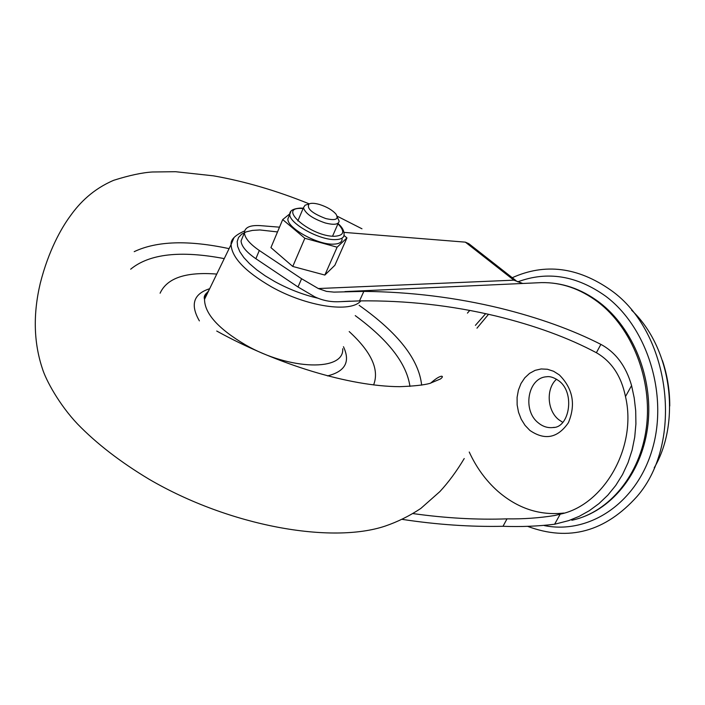 <?xml version="1.0" encoding="UTF-8"?>
<svg xmlns="http://www.w3.org/2000/svg" width="705" height="705" viewBox="0 0 705 705"><rect width="100%" height="100%" fill="white"/><g stroke="black" fill="none" stroke-linecap="round" stroke-linejoin="round"><path stroke-width="1.06" d="M562.696 422.313L558.757 419.704C547.08 410.601 545.846 388.64 556.527 379.219M544.348 525.604C589.38 534.61 637.047 503.062 652.513 448.6C668.269 394.306 647.243 327.261 605.665 296.197C576.716 275.584 547.406 270.799 517.726 281.868M512.271 277.708C544.947 262.956 577.721 267.054 610.583 289.993L610.706 290.081C670.358 331.694 684.493 441.894 637.161 496.338C605.357 531.79 568.812 541.784 527.534 526.318M413.077 513.592C445.71 518.166 477.021 519.92 507.01 518.854C523.18 519.127 539.034 518.016 554.553 515.54L560.211 514.157C603.612 505.414 637.461 447.34 625.485 396.562C621.29 376.1 611.587 361.489 596.386 352.72C568.336 337.765 534.98 325.56 496.32 316.104C451.508 305.397 405.904 300.33 359.515 300.894L339.792 301.687C330.909 302.181 322.537 300.55 314.686 296.779L298.012 286.997L255.871 258.717C246.353 252.143 241.418 246.221 241.057 240.934L244.406 232.765C244.785 238.008 249.746 243.912 259.299 250.487L255.871 258.717M469.239 452.028C476.324 467.468 485.815 480.51 497.704 491.138C517.602 508.42 539.669 515.725 563.877 513.046M298.012 286.997L301.59 278.739L318.308 288.539L326.486 291.385L333.95 292.117L363.833 291.394L359.515 300.894M402.379 519.4C437.126 524.67 470.667 526.97 503.009 526.291C520.651 526.961 537.853 526.274 554.606 524.247L568.741 520.607L579.149 516.36L589.274 510.72L598.898 503.661L607.789 495.21L615.729 485.463L622.524 474.562L628.014 462.709L632.103 450.142L634.729 437.109L635.91 423.899L635.698 410.751L634.209 397.911L631.583 385.582C626.014 366.159 615.782 352.421 600.88 344.375C572.204 329.764 538.664 317.717 500.25 308.226C455.915 297.484 410.442 291.87 363.833 291.394M301.59 278.739L259.299 250.487M242.802 236.668L241.057 240.934M279.506 227.177L260.506 225.644C250.116 224.983 244.75 227.354 244.406 232.765M344.014 232.377L465.362 242.15L468.807 243.674L515.945 280.59M488.539 314.298L476.968 328.177M216.761 274.078C185.9 271.654 167.014 278.034 160.097 293.209M373.588 384.948C379.563 369.773 371.438 351.98 349.195 331.57M319.435 204.459C326.82 206.821 332.319 210.019 335.933 214.047C339.079 219.308 335.686 220.815 325.772 218.568C311.874 213.236 306.322 208.354 309.098 203.921C311.249 202.943 314.694 203.128 319.435 204.459M337.466 217.431L339.14 221.132C338.559 224.578 333.914 225.186 325.199 222.947C312.509 218.576 305.265 213.492 303.458 207.693L305.071 205.217L306.807 204.653M289.156 215.845L287.878 218.885C286.926 227.918 317.611 244.97 333.456 244.15C339.07 243.983 341.951 242.326 342.11 239.171M344.005 235.47L346.948 237.902L334.849 265.3L324.855 275.056L292.76 266.455L304.851 238.272L282.696 219.572L270.931 247.614L292.76 266.455M304.851 238.272L337.113 247.199L346.948 237.902M289.817 213.844L282.696 219.572M324.855 275.056L337.113 247.199M553.91 427.397L553.161 427.512C569.428 427.776 575.544 392.28 558.554 380.621C553.91 377.448 549.926 376.162 546.622 376.77C527.834 377.677 522.097 410.521 538.347 422.903C542.903 426.631 547.847 428.164 553.161 427.512L554.201 427.336M529.869 430.42L525.049 425.362L521.215 419.211L518.527 412.266L517.135 404.864L517.091 397.364L518.404 390.129L521.004 383.502L524.793 377.818L529.57 373.359L535.13 370.345L541.184 368.953L547.441 369.261L553.584 371.262L559.294 374.884C572.918 388.552 575.95 404.494 568.389 422.709C557.734 438.113 544.894 440.687 529.869 430.42M654.214 467.82C681.656 421.017 671.063 347.415 631.618 310.191M571.843 520.255C609.058 512.376 640.325 475.02 646.406 427.353C652.539 379.731 632.156 327.966 597.919 301.987C580.03 288.636 561.136 282.185 541.22 282.626L538.312 282.758M560.211 514.157L554.606 524.247M631.583 385.582L625.485 396.562M600.88 344.375L596.386 352.72M507.01 518.854L503.009 526.291M318.308 288.539L513.875 280.167L465.362 242.15M522.555 283.481L513.875 280.167L522.766 283.472M475.399 325.357L485.674 313.663M349.724 301.167L341.511 301.59M469.777 310.429L467.433 313.108M134.214 251.659C156.766 240.96 188.385 239.956 229.09 248.645M277.514 231.927L259.881 229.953L252.487 230.403L246.353 231.822L241.656 234.192L238.563 237.453L237.188 241.542L237.611 246.353L239.841 251.747L243.842 257.572L249.526 263.661L256.735 269.821L265.247 275.867L274.818 281.595C288.847 289.244 303.097 294.752 317.558 298.118M360.819 300.876C351.143 313.187 306.631 306.719 271.319 286.759C245.084 271.487 231.672 257.404 231.081 244.529L234.042 237.541M359.145 305.318C398.087 332.875 418.92 359.48 421.643 385.142M409.949 386.402C406.697 363.604 388.455 340.013 355.241 315.62M343.458 346.719C350.544 361.78 345.221 371.509 327.481 375.906M208.768 290.548L205.798 294.54L204.52 299.325C204.679 313.619 218.347 328.821 245.543 344.904C289.887 370.504 344.578 371.376 342.7 348.737M199.392 320.89C190.042 304.639 193.461 293.914 209.649 288.724M224.252 258.62C180.515 250.293 149.328 253.818 130.672 269.195M338.065 223.591C342.242 227.177 344.251 230.87 344.084 234.668C343.934 237.814 341.061 239.453 335.457 239.603C319.603 240.37 288.874 223.3 289.799 214.32L290.812 211.562M303.115 208.495L301.317 208.424C276.307 207.288 311.636 237.056 334.84 236.263C344.163 235.514 345.203 231.372 337.959 223.829M558.254 514.676L554.553 515.54M344.912 291.597L541.22 282.626C561.814 282.229 581.132 288.75 599.162 302.207M599.647 302.577C633.249 328.38 653.05 377.827 648.01 424.128C642.969 470.394 613.835 508.693 576.496 519.1M336.109 292.055L335.201 292.099M350.006 301.15L341.202 301.617M662.418 360.511C667.344 375.263 669.785 390.438 669.75 406.027M361.973 228.79L337.166 216.179M309.204 203.86C276.668 190.694 244.776 181.352 213.527 175.845L175.624 171.712L152.492 171.985C142.216 172.602 129.306 175.36 113.761 180.277C93.086 189.055 79.568 202.89 70.385 215.845C61.335 228.032 48.513 250.724 40.291 283.216C33.029 313.787 33.673 342.084 42.221 368.098C45.834 380.242 59.502 405.023 77.576 424.04C96.55 443.595 120.396 462.004 149.116 479.259C230.121 526.538 331.694 544.093 385.221 526.071C397.708 521.797 409.587 515.91 420.832 508.428L439.867 491.596C448.618 482.123 456.734 471.099 464.225 458.541M244.653 230.923C235.126 235.109 230.606 239.638 231.081 244.529L204.52 299.325C203.604 296.735 204.829 294.205 208.195 291.729M216.726 331.033C276.968 364.45 349.636 386.437 399.709 386.675C413.861 386.137 423.908 385.053 429.838 383.405L440.519 378.938C442.537 377.29 442.925 376.382 441.683 376.223C439.409 376.364 435.708 378.691 430.596 383.194M338.321 223L332.557 236.184M303.458 207.693L297.836 220.938M309.098 203.921L305.071 205.217M303.22 208.239L300.48 208.081C293.139 208.636 289.579 210.716 289.799 214.32L287.878 218.885"/></g></svg>
